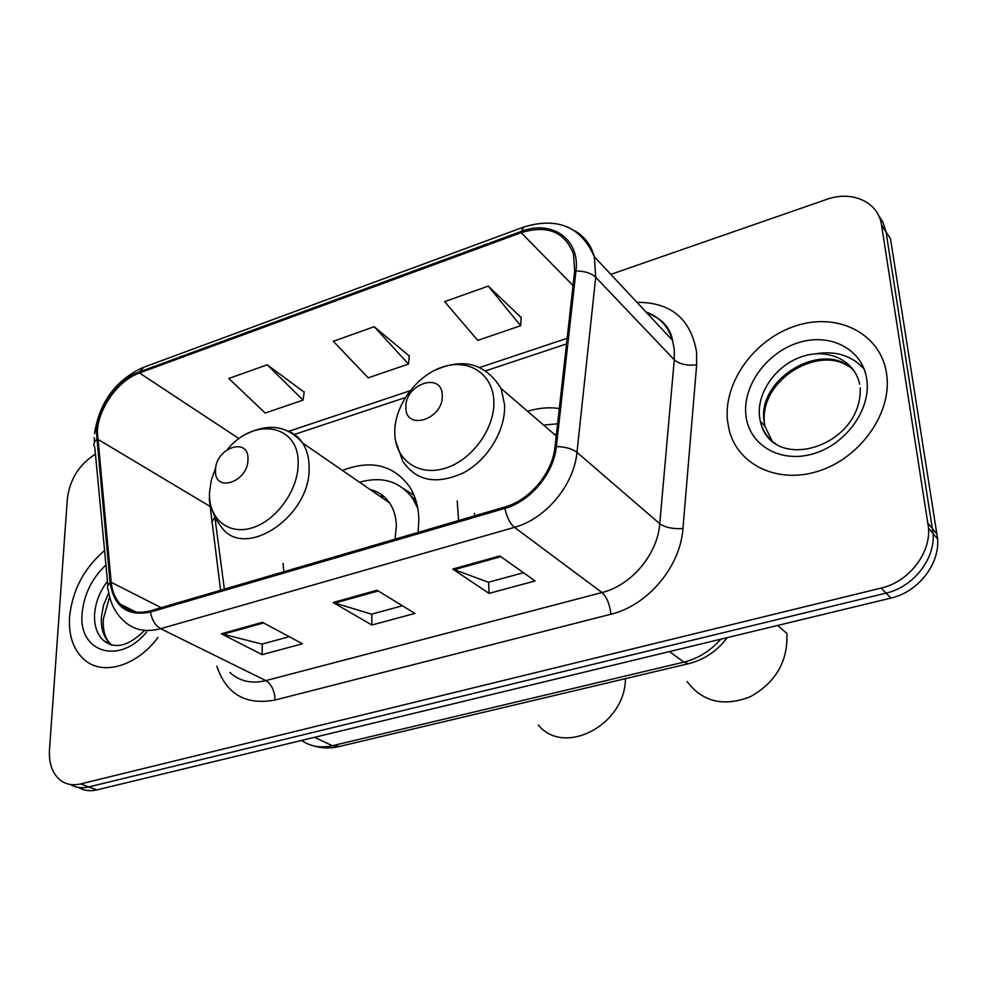 <?xml version="1.0" encoding="UTF-8"?>
<svg xmlns="http://www.w3.org/2000/svg" width="987" height="987" viewBox="0 0 987 987"><rect width="100%" height="100%" fill="white"/><g stroke="black" fill="none" stroke-linecap="round" stroke-linejoin="round"><path stroke-width="1.48" d="M457.228 500.927L458.573 520.568M283.059 563.318L283.787 571.757M418.13 532.412L418.858 519.52C418.5 506.874 415.416 495.943 409.58 486.739C393.418 464.852 371.038 459.424 342.44 470.454M559.308 408.507C549.019 407.026 538.433 407.952 527.576 411.283M78.59 787.453C83.944 790.661 90.027 791.463 96.837 789.896L890.891 598.097C917.787 592.138 939.587 564.65 937.65 539.05L890.496 238.768L886.042 231.945L882.884 221.964L878.64 215.573M70.435 784.48C75.802 787.7 81.909 788.527 88.744 786.935L886.067 593.113C913.123 587.08 935.059 559.407 933.134 533.671L886.042 231.945L933.134 533.671C935.059 559.407 913.123 587.08 886.067 593.113L88.744 786.935C81.909 788.527 75.802 787.7 70.435 784.48M69.546 617.072C68.51 636.134 73.618 650.519 84.87 660.217C103.24 675.935 136.983 665.941 157.945 637.479C136.983 665.941 103.24 675.935 84.87 660.217C73.618 650.519 68.51 636.134 69.546 617.072C72.335 590.349 84.018 568.154 104.585 550.462C84.018 568.154 72.335 590.349 69.546 617.072M727.493 420.733L729.183 430.122C737.721 464.667 777.337 484.21 818.013 471.268C858.752 458.77 890.656 415.478 887.029 377.54L886.523 373.283C880.663 333.372 837.581 312.151 796.201 325.722C754.734 338.751 723.249 382.29 727.493 420.733L729.183 430.122C737.721 464.667 777.337 484.21 818.013 471.268C858.752 458.77 890.656 415.478 887.029 377.54L886.523 373.283C880.663 333.372 837.581 312.151 796.201 325.722C754.734 338.751 723.249 382.29 727.493 420.733M97.331 431.492C98.478 407.828 118.28 380.328 139.488 372.963L521.148 232.661C547.526 224.678 564.971 231.834 573.496 254.115L574.668 271.203L555.039 446.716C552.535 472.946 529.846 500.15 504.863 507.01L150.542 610.78C138.365 614.062 128.372 611.915 120.562 604.328C115.232 598.788 112.099 591.435 111.173 582.268L97.331 431.492M96.356 431.85L110.137 582.799C114.048 606.894 127.496 616.641 150.48 612.039L504.925 508.367C530.537 501.347 553.818 473.452 556.372 446.543L575.964 270.969C580.257 238.94 551.486 219.361 521.087 231.476L139.549 371.865C117.811 379.427 97.54 407.594 96.356 431.85M521.124 317.518L488.257 286.107L444.619 301.64L477.77 340.379L520.667 325.71L521.148 317.098M304.169 392.172L267.243 364.795L228.811 378.477L265.158 413.059L303.058 400.105L304.23 391.765M409.284 355.999L374.221 326.709L333.31 341.28L368.188 377.836L408.482 364.067L409.321 355.591M95.443 454.057C79.219 464.421 69.855 479.312 67.35 498.731L49.473 749.972C48.745 764.407 52.829 774.807 61.737 781.186C67.202 784.677 73.482 785.59 80.576 783.937L881.194 588.055C908.385 581.948 930.47 554.077 928.57 528.205L881.551 225.048C878.455 201.866 851.843 190.096 826.329 199.51L610.83 274.374M262.394 622.316L302.454 643.771L262.123 654.652L221.335 633.79L262.394 622.316M499.804 555.928L535.09 580.948L489.058 593.384L452.762 569.08L499.804 555.928M377.034 590.251L414.91 613.408L371.877 625.018L333.137 602.526L377.034 590.251M371.877 625.018L371.766 614.136M402.412 605.771L371.581 614.185L333.137 602.526M489.058 593.384L488.627 582.219M523.455 572.707L488.454 582.268L452.762 569.08M262.123 654.652L262.32 644.03M289.228 636.689L262.11 644.092L221.335 633.79M374.221 326.709L408.482 364.067M267.243 364.795L303.058 400.105M488.257 286.107L520.667 325.71M247.971 459.461C249.18 436.291 215.4 447.716 215.511 470.17C213.871 493.377 248.156 482.372 247.971 459.461M395.059 539.173L396.342 526.194C396.145 517.151 393.887 509.391 389.569 502.914C384.757 495.955 378.317 491.514 370.224 489.589M417.772 508.305L413.01 498.928C400.241 481.422 382.425 475.857 359.564 482.248M415.959 500.73L403.584 488.59M384.153 496.708L379.539 496.005M538.359 725.063C564.021 756.795 625.326 725.038 625.437 678.649M372.592 491.218L374.702 490.958M442.238 395.417C442.287 371.297 404.51 384.079 405.904 407.397C405.349 431.566 443.743 419.228 442.238 395.417M556.372 434.773L554.089 434.107M557.606 423.793L543.652 425.113M474.377 513.462L474.525 515.893M687.125 681.598C702.596 701.967 723.656 707.013 750.317 696.723C775.807 682.412 788.008 661.327 786.898 633.457L777.62 625.462M96.837 789.896L80.576 783.937M937.144 534.275L928.064 523.369M890.891 598.097L881.194 588.055M301.578 740.435C310.449 746.542 320.726 748.306 332.397 745.703L314.508 737.314M339.528 746.431L332.397 745.703L683.855 662.117L669.519 651.568M727.222 637.627C717.093 651.112 704.2 659.797 688.568 663.671L683.855 662.117C698.08 658.576 710.406 650.927 720.843 639.169M139.488 372.963L239.051 438.684M636.96 302.33C670.913 302.244 690.777 318.813 696.575 352.026L696.649 364.919L682.955 528.551C680.438 566.686 647.632 605.574 610.916 614.235L275.065 700.03C245.652 705.446 226.233 694.145 216.819 666.139M575.964 270.969C584.674 271.067 591.262 273.165 595.716 277.273L674.269 359.799L674.269 349.46L672.591 340.429C668.273 326.327 659.39 316.839 645.967 311.941M107.904 585.587L94.826 447.604C93.247 444.903 93.79 442.238 96.455 439.585M504.925 508.367C506.8 517.2 509.983 523.529 514.461 527.342L160.647 628.682C155.354 625.61 151.961 620.058 150.48 612.039M556.372 446.543C565.403 446.827 572.263 448.752 576.963 452.33C574.015 485.049 545.638 519.002 514.461 527.342L601.984 592.545C631.384 585.402 657.576 554.287 659.76 523.739L674.269 359.799C679.463 364.154 686.915 365.856 696.649 364.919M229.959 672.529C239.557 681.338 251.525 684.028 265.836 680.611L160.647 628.682C145.706 632.618 133.405 630.002 123.745 620.835C115.306 613.112 110.174 602.934 108.348 590.275C106.719 587.82 107.324 585.328 110.137 582.799M574.952 230.946C584.674 236.572 591.139 245.183 594.347 256.768L595.716 277.273L576.963 452.33L659.76 523.739C665.189 527.514 672.924 529.118 682.955 528.551M521.087 231.476L523.937 226.985C557.63 216.844 581.109 226.763 594.347 256.768L672.591 340.429C670.259 327.437 661.709 318.283 646.929 312.978M523.221 227.244L143.88 367.189L139.549 371.865M881.551 225.048L886.042 231.945M275.065 700.03C274.645 690.801 271.573 684.336 265.836 680.611L601.984 592.545C606.795 597.036 609.781 604.266 610.916 614.235M521.148 232.661L573.052 285.588M567.167 338.294L479.83 367.472M409.926 390.815L288.784 431.294M209.256 499.003L220.582 590.275M97.429 439.055L209.589 506.134M111.173 582.268L161.152 607.671M211.674 522.123L214.845 517.385M378.169 590.954L334.519 603.143M263.591 622.957L222.791 634.357M500.865 556.668L454.057 569.746M108.755 592.829L103.61 604.982L101.34 617.406C100.81 629.114 103.943 638.021 110.778 644.092L112.099 645.128M107.497 581.232C99.81 591.361 95.505 602.341 94.579 614.148C94.024 625.906 97.158 634.826 103.98 640.921L111.099 644.881M105.954 564.922C91.877 578.37 83.944 594.495 82.143 613.309C77.948 652.234 119.476 665.657 146.631 631.976M215.758 467.542L211.292 480.163L209.491 492.747C208.405 518.52 228.071 535.41 252.141 527.848C276.212 520.68 298.111 490.317 298.148 464.075C299.764 424.447 254.251 416.354 227.516 449.369M211.576 508.539L215.437 518.557L221.384 527.033C244.505 560.567 310.954 516.435 309.116 467.431C309.116 457.894 306.969 449.764 302.651 443.04C298.938 437.414 294.064 433.392 288.056 430.986M413.985 495.203L404.436 489.268M493.821 400.784C492.772 373.357 468.196 358.096 442.151 367.164C416.082 375.837 394.22 406.138 394.775 432.812C394.936 459.609 418.155 476.721 445.1 468.27C472.045 460.226 495.264 428.074 493.821 400.784M395.503 440.523L402.659 461.04C416.23 481.224 436.612 485.098 463.804 472.662C488.047 459.609 505.85 429.814 504.567 404.608L501.112 388.496C484.95 362.611 461.879 357.023 431.899 371.741M864.106 368.978C851.855 355.517 835.57 350.471 815.25 353.852M854.495 371.433C825.934 338.035 756.535 377.651 764.111 421.683L764.876 426.1L772.365 441.584M859.652 384.214C854.742 360.119 827.698 347.757 801.888 356.652C776.016 365.227 756.647 392.678 759.534 416.687L760.286 421.128C762.741 431.467 768.466 439.425 777.46 445.026M866.746 379.181C862.515 348.966 830.018 332.471 798.372 342.699C766.665 352.482 742.483 385.917 745.901 415.243C748.837 444.705 779.656 463.458 812.609 453.983C845.612 444.964 871.472 409.26 866.746 379.181M937.65 539.05L928.57 528.205M688.568 663.671L338.516 746.678C329.633 748.689 320.985 748.331 312.583 745.617M94.258 437.611L94.333 442.583M94.493 433.675C99.428 402.314 115.553 380.279 142.868 367.571M120.562 604.328L136.107 612.051M214.919 517.546L224.37 589.165M566.526 343.945L486.073 370.705M405.213 397.601L294.434 434.44M109.643 596.901L103.327 619.034C102.722 630.582 105.202 638.934 110.778 644.092L103.98 640.921C115.269 649.409 128.668 646.029 144.201 630.792M389.569 502.914L302.651 443.04C287.846 425.903 269.229 422.831 246.799 433.824M416.07 501.075L413.01 498.928M413.96 495.153L404.645 489.453M556.236 435.958L501.112 388.496M860.245 387.854C862.268 447.666 771.415 474.278 760.286 421.128L764.876 426.1L764.308 421.905C760.558 379.316 818.248 345.512 848.623 366.374"/></g></svg>
